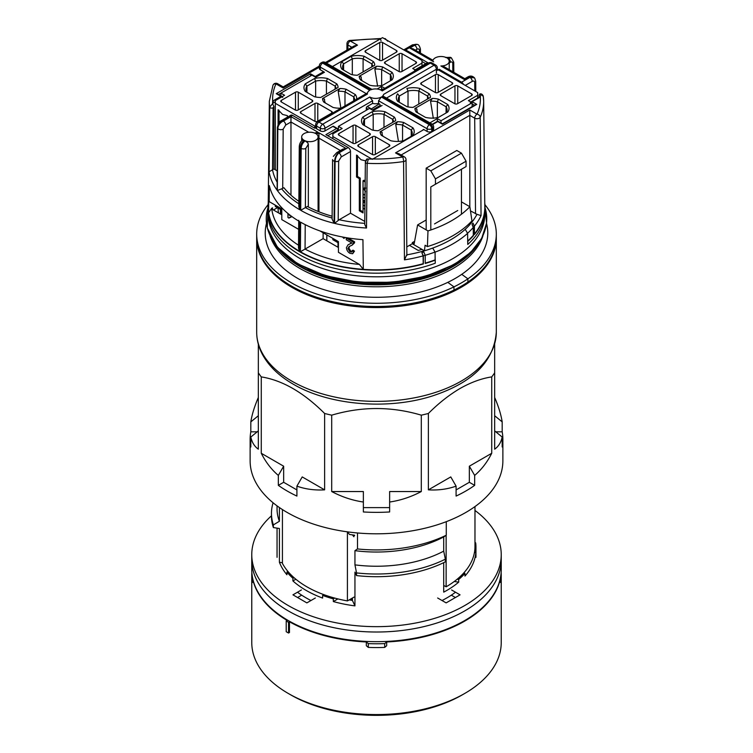 <?xml version="1.0" encoding="UTF-8"?>
<svg xmlns="http://www.w3.org/2000/svg" width="753" height="753" viewBox="0 0 753 753"><rect width="100%" height="100%" fill="white"/><g stroke="black" fill="none" stroke-linecap="round" stroke-linejoin="round"><path stroke-width="1.13" d="M354.061 597.082L347.415 600.922A98.474 56.852 180 0 1 306.866 586.803A98.474 56.852 180 0 1 282.422 563.404L282.422 509.555M256.698 237.854A119.812 69.172 0 0 0 256.688 238.4A119.812 69.172 0 0 0 291.788 287.307A119.812 69.172 0 0 0 422.348 302.301A119.812 69.172 0 0 0 496.312 238.4A119.812 69.172 0 0 0 496.302 237.854M474.974 506.571L474.974 546.603A98.474 56.852 180 0 1 446.134 586.803L446.134 535.308M443.715 585.41L446.134 586.803M347.415 600.922L347.415 531.844L349.448 534.432L354.616 535.214M484.941 204.694A119.812 69.172 180 0 1 496.312 234.098A119.812 69.172 180 0 1 467.895 278.826A119.812 69.172 180 0 1 461.213 283.006A119.812 69.172 180 0 1 453.965 286.865L447.8 282.356L453.965 286.865A119.812 69.172 180 0 1 326.134 296.861A119.812 69.172 180 0 1 256.688 234.098A119.812 69.172 180 0 1 268.059 204.694M474.804 90.925L474.738 82.614C474.541 81.07 473.703 80.665 472.225 81.409A3.285 1.892 -120 0 0 469.9 77.39A100.638 58.103 0 0 0 469.637 77.013A3.285 1.892 -120 0 0 467.99 76.844C470.352 75.545 472.517 75.884 474.484 77.87L469.637 77.013L464.817 79.79C464.817 78.35 464.817 78.35 464.817 79.79C464.817 78.35 464.817 78.35 464.817 79.79L440.872 65.972A8.208 4.734 0 0 0 446.83 64.589A8.208 4.734 0 0 0 449.23 61.238A8.208 4.734 0 0 0 447.677 58.461L451.424 57.896L450.454 57.332L446.83 57.887A8.208 4.734 0 0 0 437.888 56.861A8.208 4.734 0 0 0 432.815 61.238A8.208 4.734 0 0 0 432.815 61.322L409.811 48.032L413.086 48.823L432.975 60.306M440.872 65.972L443.705 66.499L464.817 78.679L467.99 76.844M290.969 195.168L290.969 116.64L318.011 132.255L315.695 133.592A8.208 4.734 0 0 0 304.09 133.592A8.208 4.734 0 0 0 301.68 136.942A8.208 4.734 0 0 0 306.744 141.319A8.208 4.734 0 0 0 315.695 140.293A8.208 4.734 0 0 0 318.095 136.942A8.208 4.734 0 0 0 316.542 134.175L318.943 132.792L345.975 148.407L342.7 149.188L336.732 152.633A3.285 1.892 60 0 1 338.37 152.793C336.111 154.986 334.85 157.829 334.577 161.302L334.068 223.255A107.858 62.273 180 0 1 300.711 210.313L305.389 207.612A104.582 60.381 0 0 0 332.111 218.012M304.08 140.369C301.708 142.411 300.419 144.896 300.221 147.823L299.75 209.758L298.819 206.548L299.27 146.487C299.572 143.531 300.682 141.395 302.612 140.086L305.097 140.849L307.798 142.835L308.335 144.275L305.803 148.388L305.36 207.63M308.335 206.962L308.335 144.275M268.219 205.051A108.347 62.555 0 0 0 423.205 263.748L423.111 255.888A108.216 62.48 180 0 1 404.455 259.86L403.58 161.547A3.285 0.678 -98.6 0 0 402.751 157.057L395.532 152.887L469.806 110.013L477.016 114.174A103.895 59.976 0 0 0 480.329 96.968L472.122 101.702L476.771 104.385L442.416 124.217L437.775 121.534L432.608 124.518M461.448 214.219L461.448 169.237L459.594 170.31L464.234 167.637L430.81 186.932L430.81 229.985M432.664 185.859L430.81 186.932M426.17 229.881L426.17 168.164L430.81 170.846L461.448 153.16L466.088 161.198L466.088 166.564L464.234 167.637M469.947 224.413A104.94 60.588 0 0 0 476.978 214.304L470.484 210.906M412.239 243.746L422.009 249.394A101.759 58.743 180 0 1 418.235 250.42L409.463 245.356L418.235 250.42A101.759 58.743 0 0 0 422.009 249.394L424.447 250.805L425.087 245.252L427.412 246.589L427.977 230.926L417.604 224.931L414.188 243.69L412.333 242.626L412.239 243.746L406.789 246.899M484.753 202.877A108.545 62.668 180 0 1 485.045 207.461L485.045 210.511A108.545 62.668 180 0 1 467.764 244.443L467.594 233.364A108.319 62.537 180 0 1 453.09 243.746A108.319 62.537 180 0 1 435.102 252.123L435.102 259.889A108.3 62.527 180 0 1 425.219 263.145M432.655 248.029L435.027 252.057L435.272 263.202A108.545 62.668 180 0 1 324.524 265.527A108.545 62.668 180 0 1 267.955 210.511L267.955 207.461A108.545 62.668 180 0 1 268.247 202.877M469.806 206.698L469.806 110.013M452.826 71.761L452.769 63.544C452.619 62.019 451.847 61.577 450.445 62.226L449.23 62.932M318.943 211.791L318.943 132.792M268.614 212.741L268.746 199.291A108.159 62.443 0 0 0 269.169 201.616L269.367 185.643A107.99 62.348 0 0 0 299.666 221.627L299.44 251.21A108.3 62.527 180 0 1 268.614 212.741L271.673 208.317A105.015 60.635 0 0 0 298.527 245.233M300.4 251.766L300.626 222.182A107.99 62.348 0 0 0 362.937 239.67L363.304 269.339A108.3 62.527 180 0 1 300.4 251.766L323.112 238.654L323.112 232.762M267.955 207.461A108.545 62.668 180 0 0 423.355 263.992L423.167 263.719A108.3 62.527 180 0 1 268.2 206.915L269.329 101.297A107.171 61.878 180 0 0 269.734 107.077L272.52 103.735L273.913 106.314L273.094 107.792L272.52 169.783A104.582 60.381 0 0 0 276.925 181.802M473.355 235.341L473.496 235.585A108.545 62.668 180 0 1 467.764 241.393L467.594 241.129A108.347 62.555 0 0 0 473.355 235.341L473.317 235.322A108.3 62.527 180 0 1 467.594 241.111M473.317 235.322L473.251 227.491A108.216 62.48 180 0 1 467.594 233.232M337.984 246.683L337.504 246.965M368.142 109.204L366.287 108.131A1.308 0.762 120 0 1 367.219 106.531L372.575 103.434L372.575 100.751L369.77 97.015A8.208 4.734 0 0 0 381.376 97.015L378.571 100.751L378.571 103.434L379.286 103.848A1.308 0.762 60 0 1 380.218 105.458L380.218 106.531M372.575 100.751L324.976 128.236L324.976 130.918L332.864 126.363A1.308 0.762 120 0 1 333.523 126.297L337.89 128.819L338.436 130.646M366.287 108.131L366.287 110.277M372.575 103.434A8.208 4.734 0 0 0 378.571 103.434M382.072 105.458L373.253 110.55L369.535 108.404L338.436 126.363L338.436 129.572L336.582 128.499L325.898 134.665L348.187 147.532A3.285 1.892 60 0 1 350.503 151.551L341.194 156.935L338.671 161.038L338.191 220.507L339.161 219.744A104.582 60.381 0 0 0 364.753 223.34M324.976 130.918A3.285 1.892 180 0 1 320.336 130.918L316.618 128.772A3.285 1.892 180 0 1 315.686 127.699L315.658 124.753A3.285 1.892 0 0 0 316.618 126.09L316.618 128.772M281.518 120.584A3.285 1.892 60 0 1 283.166 120.753C279.843 122.334 277.998 124.829 277.622 128.245L277.123 190.208L277.368 127.511C278.403 123.21 279.787 120.904 281.518 120.584L290.837 115.209A3.285 1.892 60 0 1 292.484 115.369L314.763 128.236L315.686 127.699M423.195 129.507A1.308 0.762 60 0 1 423.845 129.572L427.102 131.455L427.102 128.772L378.571 100.751M366.259 93.645L320.336 67.13L320.336 69.813L323.583 71.686A1.308 0.762 60 0 1 324.242 72.382M370.928 109.204L379.286 103.848M382.505 89.626L380.896 90.059M415.11 69.86L426.716 63.158M414.564 70.613L416.851 69.794M382.891 96.008L382.232 96.431A8.208 4.734 0 0 0 383.691 94.332L382.891 96.008L431.987 124.057A3.285 1.892 -60 0 0 430.349 124.217L382.232 96.431M432.664 130.918L432.664 128.236A3.285 1.892 0 0 0 433.634 126.899L433.634 129.572A3.285 1.892 180 0 1 432.664 130.918L431.742 131.455A3.285 1.892 180 0 1 427.102 131.455M320.336 69.813A3.285 1.892 180 0 1 319.366 68.467L319.366 65.793A3.285 1.892 0 0 0 320.336 67.13A3.285 1.892 -60 0 1 322.651 63.111L369.77 90.313A8.208 4.734 0 0 0 367.37 93.664A8.208 4.734 0 0 0 367.398 94.097L367.37 93.871M483.238 95.989L483.266 96.28A107.171 61.878 180 0 1 483.671 101.297L484.8 206.915A108.3 62.527 180 0 1 474.418 234.023M426.17 168.164L456.807 150.478L461.448 153.16M467.764 241.393L467.764 244.443M348.065 244.8L351.83 242.974L346.276 239.765L346.276 238.089L353.694 242.372L352.14 245.149L349.26 246.447L347.877 248.49L349.947 251.803L351.566 252.048L352.093 250.693L353.552 251.709L352.62 253.752L349.91 253.3C347.82 252.039 346.653 250.156 346.418 247.662L348.065 244.8L351.689 243.115M347.858 237.929L354.625 241.835L354.475 242.918L352.14 245.149M349.759 246.184L348.799 247.953L350.87 251.267L351.924 251.643M352.093 250.693L353.025 250.156L354.484 251.173L352.62 253.752M344.874 237.43L343.942 238.419L342.483 236.988M319.95 230.936L338.436 241.6L338.436 252.321L359.435 264.444L363.304 269.339M272.52 209.438L272.52 207.837L272.52 209.438L281.801 214.803M290.376 216.892L288.898 218.078L287.966 217.532L287.966 213.513M269.169 201.616L281.801 208.91L281.801 219.622L298.649 229.354M466.088 161.198L435.45 178.885L435.45 184.25M430.81 170.846L435.45 178.885M278.506 212.901A98.474 56.852 180 0 1 278.036 208.073M496.312 234.098L496.312 237.317A119.812 69.172 180 0 1 467.895 282.036L467.895 278.826L467.895 282.036A119.812 69.172 180 0 1 461.213 286.225A119.812 69.172 180 0 1 453.965 290.084A119.812 69.172 180 0 1 326.134 300.08A119.812 69.172 180 0 1 256.688 237.317L256.688 234.098M453.965 286.865L453.965 290.084L453.965 286.865M467.895 278.826L461.74 274.327L467.895 278.826M470.813 102.013L479.67 96.902A1.308 0.762 60 0 1 480.329 96.968L480.48 94.229L479.586 94.097C481.045 93.438 482.259 94.069 483.238 95.979L483.671 101.297A107.171 61.878 180 0 1 480.198 117.308A3.285 2.588 -155.7 0 0 477.016 114.174A3.285 1.892 -60 0 0 474.701 118.193A3.285 1.873 -0.5 0 0 479.341 118.174A3.285 1.873 -0.5 0 0 480.198 117.308L481.045 215.64A108.216 62.48 180 0 1 474.409 226.116M480.48 94.229L479.087 95.057L479.087 97.241M277.019 170.762L273.913 168.973L273.913 106.314M368.368 159.081L367.153 163.316L366.504 228.008L364.744 224.488L365.356 162.177L367.097 159.034L371.869 159.062M338.436 247.502L323.112 238.654M364.772 221.429L350.503 213.193L350.503 151.551M275.306 101.702L272.52 103.594M272.52 207.837L271.673 208.317M277.396 207.696L273.452 209.974M338.351 247.445L338.436 242.946L332.864 239.727L332.864 238.39M326.83 234.898L326.83 240.8M380.209 38.996L380.058 39.081A1.308 0.762 60 0 1 380.99 40.681M372.782 159.062L372.942 158.968A1.308 0.762 -120 0 0 372.283 158.902M273.603 102.69A1.308 0.762 -120 0 0 272.671 101.081L272.52 103.735M419.477 52.503L419.459 50.479C419.261 48.936 418.423 48.531 416.946 49.274A3.285 1.892 -120 0 0 414.63 45.255L416.927 44.408L413.962 45.095A3.285 1.892 -120 0 0 412.324 44.935L416.258 44.258M332.12 216.215A101.759 58.743 0 0 1 307.384 206.463L305.389 207.612M298.856 201.315A101.759 58.743 0 0 1 283.919 187.723L281.688 188.824A104.582 60.381 0 0 0 298.837 203.781M299.75 209.758A107.858 62.273 180 0 1 277.339 190.5L277.838 128.537C278.205 125.13 280.041 122.626 283.363 121.035A3.285 1.892 60 0 1 285.688 125.054L283.175 129.158L282.695 188.419M273.913 168.973L272.52 169.783M350.503 213.193L339.161 219.744M300.711 210.313L301.181 148.379C301.379 145.404 302.687 142.901 305.097 140.849M366.504 228.008A107.858 62.273 180 0 1 334.577 223.377L335.085 161.424C335.349 157.951 336.61 155.118 338.869 152.906A3.285 1.892 60 0 1 341.194 156.935M477.694 98.041L477.694 92.591L438.237 69.813L437.342 70.33L439.168 69.276L461.561 82.209L469.9 77.39L474.484 77.87M318.011 132.255L314.726 133.036M298.715 220.281L298.508 248.001L299.44 251.21M473.496 235.585L473.496 227.397L472.103 224.582L473.251 227.491M476.978 214.304L481.045 215.64M483.266 96.28L480.48 94.351M365.356 162.177L366.062 160.125C367.652 157.885 367.426 158.563 365.356 162.177A1.967 1.12 0.6 0 0 367.153 163.316A107.171 61.878 180 0 0 403.58 161.547A3.285 1.873 -0.5 0 0 405.067 161.048A3.285 1.873 -0.5 0 0 406.027 159.711A3.285 3.285 0 0 0 404.389 156.897L398.817 153.678L395.532 152.887M423.355 263.992L423.355 255.794L421.953 252.97L423.111 255.888M404.455 259.86L406.742 254.862M319.366 67.149L283.194 88.035C283.194 86.586 283.194 86.586 283.194 88.035C283.194 86.586 283.194 86.586 283.194 88.035L275.984 83.865A3.285 1.892 120 0 1 277.622 83.705A3.285 3.285 0 0 0 272.991 85.193A3.285 2.588 24.3 0 1 275.984 83.865A103.895 59.976 0 0 0 272.671 101.081L280.878 96.346L276.229 93.664L310.584 73.832L315.225 76.514L323.583 71.686M325.437 62.537L354.183 45.942L357.468 45.152L326.397 63.092M384.727 38.911L385.263 38.648L384.181 38.601M421.991 65.878L421.991 60.428L382.533 37.65L332.431 66.575L380.058 39.081A103.895 59.976 0 0 0 350.249 40.991A3.285 0.678 -98.6 0 0 349.759 40.427A3.285 3.285 0 0 0 346.973 43.636L346.917 50.14M277.339 190.5L281.688 188.824M338.671 161.038A3.285 1.873 0.5 0 1 335.085 161.424A107.199 61.897 180 0 1 334.577 161.302A3.285 1.873 0.5 0 1 332.581 159.551L332.101 219.048L334.068 223.255M334.577 223.377L338.191 220.507M277.123 190.208A107.858 62.273 180 0 1 269.103 171.769L272.482 169.802M426.17 63.911L416.418 69.54M437.314 70.349L437.342 67.93A3.285 3.285 0 0 0 435.705 65.087L431.987 62.951A3.285 3.285 0 0 0 428.702 62.951A3.285 1.892 -120 0 1 430.349 63.111L382.232 90.897A8.208 4.734 0 0 0 370.768 89.823L323.583 62.574L322.651 63.111A3.285 1.892 60 0 0 321.013 62.951A3.285 3.285 0 0 0 319.366 65.793M439.168 69.276L439.168 70.349M474.908 105.458L476.771 104.385M470.267 102.775L472.122 101.702M315.225 77.051L315.225 76.514M310.584 75.978L310.584 73.832M278.092 94.737L276.229 93.664M282.187 96.657L277.546 93.974M282.733 97.419L280.878 96.346M485.045 207.461A108.545 62.668 180 0 1 474.418 234.512L474.418 226.314A108.545 62.668 180 0 1 473.496 227.397M474.418 234.079A108.347 62.555 0 0 0 484.781 205.051M435.272 260.152A108.545 62.668 180 0 1 425.219 263.456L425.219 255.267A108.545 62.668 180 0 1 423.355 255.794M425.219 263.174A108.347 62.555 0 0 0 435.121 259.907M474.418 226.314L473.016 223.086A106.681 61.586 180 0 1 472.103 224.168M425.219 255.267L423.826 252.039A106.681 61.586 180 0 1 421.953 252.566M343.942 237.261L343.942 238.419M349.571 244.104L350.493 243.567M351.322 243.379L351.83 242.974M353.552 251.709L354.484 251.173M349.947 251.803L350.87 251.267M347.877 248.49L348.799 247.953M353.543 243.454L354.475 242.918M353.694 242.372L354.625 241.835M346.276 238.089L346.832 237.76M291.966 216.61L288.898 218.078M289.425 214.69L289.425 215.48L290.009 215.142M289.425 215.48L290.093 215.207M482.927 235.887A108.319 62.537 180 0 1 453.09 268.473A108.319 62.537 180 0 1 344.573 284.013A108.319 62.537 180 0 1 270.073 235.887M486.532 223.443A111.275 64.25 180 0 1 455.189 278.459A111.275 64.25 180 0 1 326.341 290.376A111.275 64.25 180 0 1 266.468 223.443M484.819 214.586A108.319 62.537 180 0 1 453.09 258.486A108.319 62.537 180 0 1 335.301 272.106A108.319 62.537 180 0 1 268.181 214.586M274.958 244.076A108.319 62.537 0 0 0 453.09 266.524A108.319 62.537 0 0 0 478.042 244.076M412.333 242.626L414.63 241.299M435.102 252.123L432.73 248.066A105.034 60.645 180 0 1 424.447 250.805M469.853 223.039L469.957 224.526A105.034 60.645 180 0 1 465.222 229.307L467.594 233.364M461.448 201.87L469.872 206.736L471.943 220.883A108.178 62.452 180 0 1 427.412 246.589M457.739 210.511L434.528 223.914M469.872 206.736A106.625 61.558 180 0 1 427.977 230.926M426.17 219.989L417.604 224.931M465.222 229.307A105.034 60.645 180 0 1 432.73 248.066M494.665 415.741L502.185 421.887L502.185 431.817A126.372 72.956 180 0 1 502.872 439.404L502.872 460.845A126.372 72.956 180 0 1 465.862 512.435A126.372 72.956 180 0 1 328.139 528.248A126.372 72.956 180 0 1 250.128 460.845L250.128 439.404A126.372 72.956 180 0 1 250.815 431.817L250.815 421.887C251.954 414.668 254.458 406.526 258.335 397.462M456.092 489.93L469.345 482.287L469.345 466.201L474.663 475.416L474.663 485.356A126.372 72.956 180 0 1 465.862 490.994A126.372 72.956 180 0 1 456.092 496.076L456.092 486.137C447.593 489.177 438.35 490.419 428.382 489.855L450.774 476.922L456.092 486.137M331.706 491.549C341.937 496.942 352.489 500.434 363.37 502.025L363.37 491.549L331.706 491.549L331.706 415.167C361.619 406.328 391.485 406.328 421.294 415.167A126.372 72.956 -0 0 0 428.382 413.472L428.382 489.855M421.294 415.167L421.294 491.549L389.63 491.549L389.63 502.025C400.511 500.434 411.063 496.942 421.294 491.549M389.63 502.025L389.63 511.965A126.372 72.956 180 0 1 363.37 511.965L363.37 502.025M324.618 489.855L302.226 476.922L296.908 486.137C305.407 489.177 314.65 490.419 324.618 489.855L324.618 413.472A126.372 72.956 -0 0 0 331.706 415.167M296.908 486.137L296.908 496.076A126.372 72.956 180 0 1 278.337 485.356L278.337 475.416C271.457 469.571 265.762 462.191 261.272 453.278L283.655 466.201L278.337 475.416M258.335 430.904L250.815 437.041C251.954 442.387 254.458 446.435 258.335 449.183L258.335 372.801A126.372 72.956 -0 0 0 261.272 376.895L261.272 453.278M250.815 437.041L250.815 446.981A126.372 72.956 180 0 1 250.128 439.404M258.335 372.801L258.335 344.215M324.618 413.472C303.563 392.473 282.441 380.274 261.272 376.895M469.345 466.201L491.728 453.278L491.728 376.895C481.496 378.467 470.936 382.326 460.055 388.482C449.193 394.873 438.632 403.203 428.382 413.472M494.665 430.904L502.185 437.041C501.046 442.387 498.542 446.435 494.665 449.183L494.665 344.215M389.63 507.626L363.37 507.626M296.908 489.93L283.655 482.287L283.655 466.201M491.728 376.895A126.372 72.956 -0 0 0 494.665 372.801M502.185 421.887C501.046 414.668 498.542 406.526 494.665 397.462M502.872 439.404A126.372 72.956 180 0 1 502.185 446.981L502.185 437.041M474.663 475.416C481.544 469.571 487.238 462.191 491.728 453.278M469.345 482.287L474.663 485.356M495.794 431.817L502.185 431.817M258.335 415.741L250.815 421.887M257.206 431.817L250.815 431.817M283.655 482.287L278.337 485.356M371.803 66.895L371.803 63.883L373.479 61.633A17.065 9.855 180 0 1 374.768 65.182L357.346 75.244A17.065 9.855 180 0 1 351.199 74.5L341.918 69.144A17.065 9.855 180 0 1 341.918 61.633L351.199 56.277A17.065 9.855 180 0 1 364.198 56.277L373.479 61.633M372.754 66.339A15.098 8.716 0 0 0 371.803 63.883L363.097 58.856A15.098 8.716 0 0 0 352.31 58.856L343.594 63.883A15.098 8.716 0 0 0 342.596 66.998A15.098 8.716 0 0 0 343.594 70.114L343.594 63.883L341.918 61.633M381.658 85.456L381.658 69.577A15.098 8.716 0 0 0 374.843 69.041L377.601 86.19M361.214 78.397L361.233 76.9A15.098 8.716 0 0 0 361.167 77.719A15.098 8.716 0 0 0 362.165 80.835M376.622 66.255A17.065 9.855 180 0 1 382.769 66.998L392.049 72.354A17.065 9.855 180 0 1 392.049 79.865L382.769 85.221A17.065 9.855 180 0 1 369.77 85.221L360.489 79.865A17.065 9.855 180 0 1 359.2 76.317L376.622 66.255L374.843 69.041M361.233 76.9L359.2 76.317M382.769 66.998L381.658 69.577L390.374 74.603L392.049 72.354M415.92 70.33L412.71 68.467L421.991 63.111M382.298 60.296L396.464 52.126A1.967 1.139 -0 0 0 397.038 51.317A1.967 1.139 -0 0 0 396.464 50.517L382.533 42.479A1.967 1.139 -0 0 0 379.747 42.479L365.591 50.649A1.967 1.139 -0 0 0 365.017 51.449A1.967 1.139 -0 0 0 365.591 52.258L379.521 60.296A1.967 1.139 -0 0 0 382.298 60.296M399.25 53.727L385.084 61.906A1.967 1.139 -0 0 0 384.51 62.706A1.967 1.139 -0 0 0 385.084 63.516L399.015 71.554A1.967 1.139 -0 0 0 401.801 71.554L415.957 63.374A1.967 1.139 -0 0 0 416.531 62.574A1.967 1.139 -0 0 0 415.957 61.774L402.027 53.727A1.967 1.139 -0 0 0 399.25 53.727L399.25 71.667M363.097 71.921L363.097 58.856L364.198 56.277M352.31 74.735L352.31 58.856L351.199 56.277M377.131 89.014L381.602 86.426L381.602 89.202M390.374 80.835L390.374 74.603A15.098 8.716 0 0 1 391.362 77.719A15.098 8.716 0 0 1 390.374 80.835M381.602 86.426L384.821 88.28M382.1 133.874L382.129 132.368A15.098 8.716 0 0 0 382.053 133.196A15.098 8.716 0 0 0 383.051 136.312M402.554 140.933L402.554 125.054A15.098 8.716 0 0 0 395.739 124.518L398.45 141.413M392.69 122.372L392.69 119.36L394.374 117.11A17.065 9.855 180 0 1 395.654 120.659L378.232 130.721A17.065 9.855 180 0 1 372.086 129.977L362.805 124.622A17.065 9.855 180 0 1 362.805 117.11L372.086 111.755A17.065 9.855 180 0 1 385.084 111.755L394.374 117.11M393.65 121.817A15.098 8.716 0 0 0 392.69 119.36L383.983 114.334A15.098 8.716 0 0 0 373.196 114.334L364.49 119.36A15.098 8.716 0 0 0 363.492 122.475A15.098 8.716 0 0 0 364.49 125.591L364.49 119.36L362.805 117.11M412.936 127.831L411.26 130.081A15.098 8.716 0 0 1 412.258 133.196A15.098 8.716 0 0 1 411.26 136.312L411.26 130.081L402.554 125.054L403.655 122.475L412.936 127.831A17.065 9.855 180 0 1 412.936 135.333L403.655 140.698A17.065 9.855 180 0 1 390.656 140.698L381.376 135.333A17.065 9.855 180 0 1 380.096 131.794L397.509 121.732L395.739 124.518M382.129 132.368L380.096 131.794M397.509 121.732A17.065 9.855 180 0 1 403.655 122.475M337.984 247.238L337.984 242.682M356.536 142.712L355.84 142.308A6.561 3.793 -60 0 1 355.793 143.136M375.342 136.679A1.967 1.139 0 0 0 372.556 136.679L358.4 144.849A1.967 1.139 0 0 0 357.816 145.658A1.967 1.139 0 0 0 358.4 146.458L372.321 154.497A1.967 1.139 0 0 0 375.107 154.497L389.263 146.327A1.967 1.139 0 0 0 389.847 145.517A1.967 1.139 0 0 0 389.263 144.717L375.342 136.679L375.342 153.565A6.561 3.793 -60 0 1 375.286 154.393M338.436 126.363L342.154 128.499L332.864 133.865L332.864 138.684M355.614 143.239L369.77 135.069A1.967 1.139 0 0 0 370.344 134.269A1.967 1.139 0 0 0 369.77 133.46L355.84 125.422A1.967 1.139 0 0 0 353.053 125.422L338.897 133.592A1.967 1.139 0 0 0 338.323 134.401A1.967 1.139 0 0 0 338.897 135.201L352.828 143.239A1.967 1.139 0 0 0 355.614 143.239M332.864 136.547L372.321 159.325L423.845 129.572L372.942 158.968A103.895 59.976 0 0 0 402.751 157.057A3.285 1.892 120 0 1 404.389 156.897M373.196 130.213L373.196 114.334L372.086 111.755M383.983 127.398L383.983 114.334L385.084 111.755M365.45 191.808L363.831 188.975L364.292 187.93L365.101 187.902M365.026 195.46L363.963 194.302L365.036 194.923M364.97 201.512L363.963 200.938L363.963 200.392L364.97 200.966M364.998 198.491L363.963 197.342L365.007 197.945M364.951 203.301L363.963 202.181L364.96 202.755M364.894 209.343L363.963 208.807L363.963 208.261L364.894 208.807M364.923 206.322L363.963 205.767L363.963 205.221L364.923 205.776M365.826 160.935L361.054 159.73L356.536 155.08L356.536 177.011L359.322 178.621L359.322 210.784L363.04 212.93L363.04 180.767L365.158 181.991M364.443 202.453L363.963 202.726M364.443 205.494L363.963 205.767M364.443 208.534L363.963 208.807M364.443 194.575L363.963 194.848M364.443 197.615L363.963 197.888M364.443 200.665L363.963 200.938M364.763 188.495L363.831 188.975M364.763 188.438L364.857 187.845M364.367 189.314L365.412 188.589L364.367 189.314L365.412 191.243M357.468 155.438L357.468 176.475L360.254 178.084L360.254 210.247L363.04 211.857M363.04 180.767L363.963 180.231L365.167 180.927M360.254 210.247L359.322 210.784M357.468 176.475L356.536 177.011M360.254 178.084L359.322 178.621M275.306 205.155L275.306 206.491L281.801 210.247L280.784 209.654L280.784 214.219M324.543 100.648L324.562 99.142A15.098 8.716 0 0 0 324.496 99.961A15.098 8.716 0 0 0 325.494 103.076M344.987 105.919L344.987 91.819A15.098 8.716 0 0 0 338.172 91.282L340.893 108.178M335.132 89.136L335.132 86.124L336.807 83.884A17.065 9.855 180 0 1 338.097 87.433L320.674 97.485A17.065 9.855 180 0 1 314.528 96.742L305.247 91.386A17.065 9.855 180 0 1 305.247 83.884L314.528 78.519A17.065 9.855 180 0 1 327.527 78.519L336.807 83.884M336.083 88.59A15.098 8.716 0 0 0 335.132 86.124L326.425 81.098A15.098 8.716 0 0 0 315.639 81.098L306.923 86.124A15.098 8.716 0 0 0 305.925 89.24A15.098 8.716 0 0 0 306.923 92.355L306.923 86.124L305.247 83.884M341.1 108.168A17.065 9.855 180 0 1 333.099 107.463L323.809 102.107A17.065 9.855 180 0 1 322.529 98.558L339.951 88.496L338.172 91.282M324.562 99.142L322.529 98.558M353.703 100.893L353.703 96.845L344.987 91.819L346.098 89.24L355.378 94.605A17.065 9.855 180 0 1 356.602 99.217M339.951 88.496A17.065 9.855 180 0 1 346.098 89.24M280.427 214.012L280.427 209.447M324.505 72.222L315.686 77.314L311.977 75.168L280.878 93.127L280.878 95.895M298.979 109.477L298.282 109.072A6.561 3.793 -60 0 1 298.226 109.91M317.775 103.443A1.967 1.139 0 0 0 314.989 103.443L300.833 111.623A1.967 1.139 0 0 0 300.259 112.423A1.967 1.139 0 0 0 300.833 113.223L314.763 121.271A1.967 1.139 0 0 0 317.55 121.271L331.706 113.091A1.967 1.139 0 0 0 332.28 112.291A1.967 1.139 0 0 0 331.706 111.482L317.775 103.443L317.775 120.329A6.561 3.793 -60 0 1 317.728 121.167M278.478 94.511L280.878 93.127L284.587 95.273L275.306 100.629L275.306 169.773M298.047 110.013L312.213 101.834A1.967 1.139 0 0 0 312.787 101.034A1.967 1.139 0 0 0 312.213 100.224L298.282 92.186A1.967 1.139 0 0 0 295.496 92.186L281.34 100.365A1.967 1.139 0 0 0 280.765 101.166A1.967 1.139 0 0 0 281.34 101.975L295.261 110.013A1.967 1.139 0 0 0 298.047 110.013M314.763 127.794L314.763 126.09L315.658 125.572M354.682 100.328A15.098 8.716 0 0 0 354.691 99.961A15.098 8.716 0 0 0 353.703 96.845L355.378 94.605M315.639 96.986L315.639 81.098L314.528 78.519M326.425 94.163L326.425 81.098L327.527 78.519M314.763 126.09L275.306 103.312M287.373 117.204L287.373 115.642L282.601 114.437L278.092 109.787L278.092 124.461M279.015 110.145L279.015 122.88M427.506 99.057L427.506 96.045L429.191 93.796A17.065 9.855 180 0 1 430.471 97.344L413.049 107.397A17.065 9.855 180 0 1 406.902 106.662L397.622 101.297A17.065 9.855 180 0 1 397.622 93.796L399.297 96.045A15.098 8.716 0 0 0 398.309 99.161A15.098 8.716 0 0 0 399.297 102.267L399.297 96.045L408.013 91.019L406.902 88.44A17.065 9.855 180 0 1 419.901 88.44L429.191 93.796M428.457 98.502A15.098 8.716 0 0 0 427.506 96.045L418.8 91.019A15.098 8.716 0 0 0 408.013 91.019L408.013 106.898M437.361 117.619L437.361 101.73A15.098 8.716 0 0 0 430.547 101.203L433.304 118.343M416.917 110.559L416.936 109.053A15.098 8.716 0 0 0 416.87 109.882A15.098 8.716 0 0 0 417.868 112.988M432.326 98.417A17.065 9.855 180 0 1 438.472 99.161L447.753 104.516A17.065 9.855 180 0 1 447.753 112.018L438.472 117.383A17.065 9.855 180 0 1 425.473 117.383L416.193 112.018A17.065 9.855 180 0 1 414.903 108.47L432.326 98.417L430.547 101.203M416.936 109.053L414.903 108.47M438.472 99.161L437.361 101.73L446.077 106.766L447.753 104.516M429.916 122.852L437.314 118.588L441.023 120.734L472.122 102.775L472.122 106.615M441.023 120.734L441.023 122.965M472.122 102.775L468.413 100.629L477.694 95.273M438.011 92.459L452.167 84.28A1.967 1.139 -0 0 0 452.741 83.479A1.967 1.139 -0 0 0 452.167 82.67L438.237 74.632A1.967 1.139 -0 0 0 435.45 74.632L421.294 82.811A1.967 1.139 -0 0 0 420.72 83.611A1.967 1.139 -0 0 0 421.294 84.421L435.225 92.459A1.967 1.139 -0 0 0 438.011 92.459M454.953 85.889L440.787 94.069A1.967 1.139 -0 0 0 440.213 94.869A1.967 1.139 -0 0 0 440.787 95.669L454.718 103.716A1.967 1.139 -0 0 0 457.504 103.716L471.66 95.537A1.967 1.139 -0 0 0 472.235 94.737A1.967 1.139 -0 0 0 471.66 93.927L457.739 85.889A1.967 1.139 -0 0 0 454.953 85.889L454.953 103.829M418.8 104.083L418.8 91.019L419.901 88.44M437.314 118.588L437.314 121.355M446.077 112.988L446.077 106.766A15.098 8.716 0 0 1 447.075 109.882A15.098 8.716 0 0 1 446.077 112.988M501.234 554.641L501.234 560.006A124.734 72.015 180 0 1 464.695 610.928A124.734 72.015 180 0 1 328.769 626.534A124.734 72.015 180 0 1 251.766 560.006A124.734 72.015 0 0 0 328.769 626.534A124.734 72.015 0 0 0 464.695 610.928A124.734 72.015 0 0 0 501.234 560.006L501.234 569.654A124.734 72.015 180 0 1 464.695 620.576A124.734 72.015 180 0 1 328.769 636.181A124.734 72.015 180 0 1 251.766 569.654L251.766 554.641A124.734 72.015 0 0 0 328.769 621.178A124.734 72.015 0 0 0 464.695 605.563A124.734 72.015 0 0 0 501.234 554.641A124.734 72.015 0 0 0 474.974 510.449M443.715 562.651L443.715 592.14A99.452 57.416 0 0 0 446.83 590.427A99.452 57.416 0 0 0 458.69 582.154L458.69 579.471L457.137 579.236M357.496 532.973L357.496 548.946L354.945 550.669L354.945 564.872L356.555 572.911L356.555 575.593L354.945 572.111L354.945 605.873L352.413 600.442A90.925 52.494 180 0 1 349.194 599.887L350.352 599.219A77.135 44.531 0 0 0 352.413 599.633M337.899 598.908L333.325 601.553A99.452 57.416 0 0 0 354.945 605.873M333.325 601.553L333.325 598.87A99.452 57.416 180 0 1 322.613 595.407L323.894 594.663M295.854 579.226L292.908 580.93A99.452 57.416 0 0 0 322.613 598.08L322.613 595.407M292.908 580.93L292.908 578.248A99.452 57.416 180 0 1 286.902 572.073L287.947 571.471M282.422 562.736L279.41 562.265A99.452 57.416 0 0 0 286.902 574.746L286.902 572.073M279.41 562.265L279.41 528.502L273.377 527.561L273.377 524.888L279.41 521.264L279.41 507.541M475.209 542.791A99.452 57.416 0 0 0 474.974 541.765M474.974 542.753L475.68 542.866A99.452 57.416 180 0 1 475.952 547.139A99.452 57.416 180 0 1 475.84 549.954L474.814 549.794M463.566 573.165L464.959 573.381L464.959 576.064A99.452 57.416 0 0 0 475.84 552.636L475.84 549.954M464.959 573.381A99.452 57.416 180 0 1 458.69 579.471M475.84 552.636L474.456 552.42M352.413 600.442L352.413 598.033M277.048 505.856L277.048 508.812A99.452 57.416 0 0 0 279.41 521.264M273.085 502.769A105.034 60.645 0 0 0 271.466 513.377A105.034 60.645 0 0 0 273.377 524.888M271.466 513.377L271.466 516.05A105.034 60.645 0 0 0 273.377 527.561M357.496 548.946A108.319 62.537 0 0 0 446.275 535.214L446.275 521.678M354.945 550.669A99.452 57.416 0 0 0 443.715 536.936L446.275 535.214M354.945 564.872A99.452 57.416 0 0 0 443.715 551.14L443.715 536.936M356.555 572.911A105.034 60.645 0 0 0 445.334 559.178L443.715 551.14M356.555 575.593A105.034 60.645 0 0 0 445.334 561.86L445.334 559.178M354.569 535.656A92.299 53.294 180 0 1 352.828 535.402L353.91 536.757M458.69 582.154L454.275 581.476M334.69 598.08L333.325 598.87M293.981 577.626L292.908 578.248M464.695 693.475L462.38 694.812A121.449 70.114 180 0 1 376.5 715.35A121.449 70.114 180 0 1 290.62 694.812L288.305 693.475A124.734 72.015 0 0 0 376.5 714.569A124.734 72.015 0 0 0 464.695 693.475A124.734 72.015 0 0 0 501.234 642.554L501.234 575.546A124.734 72.015 0 0 0 501.131 572.6M366.325 641.914L368.292 643.608A118.165 68.222 0 0 0 376.5 643.777A118.165 68.222 0 0 0 384.708 643.608L386.675 641.914M368.292 643.608L368.292 647.411A124.734 72.015 0 0 0 376.5 647.561A124.734 72.015 0 0 0 384.708 647.411L384.708 643.608M500.199 581.231L500.839 581.231A124.734 72.015 0 0 0 501.234 575.546M500.02 579.669L500.143 579.669C500.237 582.7 500.472 583.217 500.839 581.231L500.481 582.436M500.143 579.669A124.734 72.015 180 0 1 386.675 641.961L386.675 645.716L384.708 647.411M368.292 647.411L366.325 645.716L366.325 641.961A124.734 72.015 180 0 1 289.472 621.78L289.472 632.501L288.531 633.038L288.531 622.317L289.472 621.78M288.531 633.038L286.215 631.701L286.215 620.98L287.147 620.434A124.734 72.015 180 0 1 252.857 579.669C252.763 582.7 252.528 583.217 252.161 581.231L252.801 581.231M252.519 582.436L252.161 581.231A124.734 72.015 0 0 1 251.766 575.546L251.766 642.554A124.734 72.015 0 0 0 288.305 693.475M251.869 572.6A124.734 72.015 0 0 0 251.766 575.546M386.675 641.424L386.675 641.961M286.215 620.98L288.531 622.317M366.325 641.424L366.325 641.961M271.466 515.805A124.734 72.015 0 0 0 251.766 554.641M301.426 589.947L292.945 594.842L306.866 602.889L315.347 597.995M451.574 589.947L460.055 594.842L446.134 602.889L437.653 597.995M301.426 595.312L297.586 597.524M451.574 595.312L455.414 597.524M291.788 381.112A119.812 69.172 0 0 0 422.348 396.106A119.812 69.172 0 0 0 496.312 332.195C493.977 361.609 472.489 382.919 431.846 396.125C387.541 410.244 328.845 405.283 293.143 384.115C278.93 375.907 268.661 365.977 262.355 354.296C258.608 347.189 256.717 339.829 256.688 332.195A119.812 69.172 0 0 0 291.788 381.112M406.855 254.843A104.94 60.588 0 0 0 424.372 250.758M475.529 213.824L474.701 118.193L469.806 115.369L401.133 155.014M340.375 150.525L318.943 138.147L318.095 138.637M305.803 148.388A3.285 1.883 0.4 0 1 301.181 148.379A107.199 61.897 180 0 1 300.221 147.823A3.285 1.883 0.4 0 1 299.27 146.487M283.175 129.158A3.285 1.873 0.5 0 1 277.838 128.537A107.199 61.897 180 0 1 277.622 128.245A3.285 1.873 0.5 0 1 277.368 127.511M269.103 171.769L269.734 107.077A1.967 1.12 0.6 0 0 271.024 108.046A1.967 1.12 0.6 0 0 273.094 107.792M436.382 73.022L436.382 69.276L386.741 97.928M367.219 106.531L370.928 108.667M345.975 148.407L338.37 152.793A100.638 58.103 0 0 0 338.869 152.906L348.187 147.532M336.582 128.499L332.864 126.363M292.484 115.369L283.166 120.753A100.638 58.103 0 0 0 283.363 121.035L290.969 116.64M381.376 97.015L429.417 124.753A3.285 1.892 120 0 0 427.102 128.772A3.285 1.892 0 0 0 431.742 128.772L431.742 131.455M450.445 62.226A3.285 1.892 -120 0 0 448.12 58.207A100.638 58.103 0 0 0 447.197 57.67A3.285 1.892 -120 0 0 445.832 57.397M409.811 48.032L414.63 45.255A100.638 58.103 0 0 0 413.962 45.095L405.632 49.914L428.024 62.838M371.973 89.4L325.221 62.414A3.285 1.892 120 0 0 323.583 62.574A3.285 1.892 60 0 0 321.936 62.414L321.013 62.951M351.867 47.279L347.933 45.011A3.285 1.892 -60 0 1 350.249 40.991L357.468 45.152M435.027 252.057A108.216 62.48 180 0 1 425.219 255.295M414.451 50.715L433.672 61.812M308.73 132.255L290.969 122.005L285.688 125.054M425.784 63.694L421.991 61.501M474.522 105.232L472.122 103.848M380.218 105.458L372.321 110.013M338.436 129.572L327.762 135.738M346.973 43.636A3.285 1.911 -179.5 0 0 347.933 45.011L347.886 49.576M416.946 49.274L415.411 50.159M472.225 81.409L465.279 85.418M305.229 224.658L305.05 249.083M305.078 249.074A105.015 60.635 0 0 0 359.435 264.444M307.798 142.835A3.285 1.892 60 0 1 308.128 144.397M452.769 63.544A3.285 1.911 -0.4 0 0 453.73 62.179L451.424 57.896M419.459 50.479A3.285 1.911 -0.5 0 0 420.419 49.114L420.419 49.114C419.572 45.801 418.404 44.229 416.927 44.418L416.927 44.418M412.324 44.935L403.985 49.745A3.285 1.892 60 0 1 405.632 49.914A1.308 0.762 -60 0 0 404.973 50.602M474.738 82.614A3.285 1.911 -0.5 0 0 475.698 81.249L474.776 78.284M460.911 82.896A1.308 0.762 120 0 1 461.561 82.209A3.285 1.892 60 0 1 463.424 84.345M432.664 128.236L431.742 128.772A3.285 1.892 60 0 0 429.417 124.753L430.349 124.217A3.285 1.892 60 0 1 432.664 128.236M367.398 94.097L318.943 122.071L322.651 124.217L369.77 97.015M383.691 94.332L434.057 65.257L430.349 63.111A3.285 1.892 -60 0 1 431.987 62.951M320.336 130.918L320.336 128.236L316.618 126.09A3.285 1.892 120 0 1 318.943 122.071A3.285 1.892 -120 0 0 317.295 121.911A3.285 3.285 0 0 0 315.658 124.753M435.705 65.087A3.285 1.892 -60 0 0 434.057 65.257A3.285 1.892 60 0 1 436.382 69.276A3.285 1.892 0 0 0 437.342 67.93M320.336 128.236A3.285 1.892 0 0 0 324.976 128.236A3.285 1.892 60 0 0 322.651 124.217A3.285 1.892 120 0 0 320.336 128.236M445.004 269.235A107.011 61.784 180 0 1 307.996 269.235M470.945 252.151A107.66 62.16 180 0 1 452.628 266.261A107.66 62.16 180 0 1 282.055 252.151M485.045 207.762A110.258 63.657 180 0 1 454.464 263.926A110.258 63.657 180 0 1 325.512 275.353A110.258 63.657 180 0 1 267.955 207.762M385.084 63.516L385.084 61.906M365.591 52.258L365.591 50.649M379.747 60.409L379.747 42.479M382.533 60.165L382.533 42.479M396.464 52.126L396.464 50.517M415.957 63.374L415.957 61.774M402.027 71.422L402.027 53.727M358.4 146.458L358.4 144.849M372.556 154.619L372.556 136.679M389.263 146.327L389.263 144.717M375.342 153.565L376.039 153.96M369.77 135.069L369.77 133.46M355.84 142.308L355.84 125.422M353.053 143.362L353.053 125.422M338.897 135.201L338.897 133.592M300.833 113.223L300.833 111.623M314.989 121.384L314.989 103.443M331.706 113.091L331.706 111.482M317.775 120.329L318.472 120.734M312.213 101.834L312.213 100.224M298.282 109.072L298.282 92.186M295.496 110.126L295.496 92.186M281.34 101.975L281.34 100.365M440.787 95.669L440.787 94.069M421.294 84.421L421.294 82.811M435.45 92.572L435.45 74.632M438.237 92.327L438.237 74.632M452.167 84.28L452.167 82.67M471.66 95.537L471.66 93.927M457.739 103.575L457.739 85.889M297.501 592.216A99.452 57.416 0 0 0 310.97 600.518M442.03 600.518A99.452 57.416 0 0 0 446.83 597.929A99.452 57.416 0 0 0 455.499 592.216M496.312 332.195L496.312 238.4M256.688 332.195L256.688 238.4M301.68 140.896L301.68 136.942M382.882 89.4L382.072 88.929L380.463 89.861M406.027 159.711L406.865 255.446M453.805 72.326L453.73 62.179M445.55 57.51L450.454 57.332M272.991 85.193L269.329 101.297M277.622 83.705L283.194 86.924L319.366 66.038M381.065 38.497L349.759 40.427M420.447 53.068L420.419 49.114M475.783 91.49L475.698 81.249M336.732 152.633L333.363 156.379M387.644 41.17L385.263 38.648M475.454 104.695L442.416 123.774L437.775 121.092L432.297 124.254M479.67 96.902L480.48 96.535M315.658 127.276L314.377 128.01M433.634 126.899A3.285 3.285 0 0 0 431.987 124.057M325.221 62.414A3.285 3.285 0 0 0 321.936 62.414M381.338 90.294L428.702 62.951M367.464 92.948L317.295 121.911M318.095 211.452L318.095 136.942M449.23 69.69L449.23 61.238M485.045 207.753L486.57 223.161L481.694 238.325L470.747 252.34L454.351 264.416L426.179 276.2L393.075 282.319L358.334 282.168L325.39 275.767L297.52 263.757L277.49 247.285L267.277 227.98L267.955 207.753M364.725 188.523L365.647 187.986M277.048 557.324L277.048 528.135M475.952 557.324L475.952 547.139"/></g></svg>
